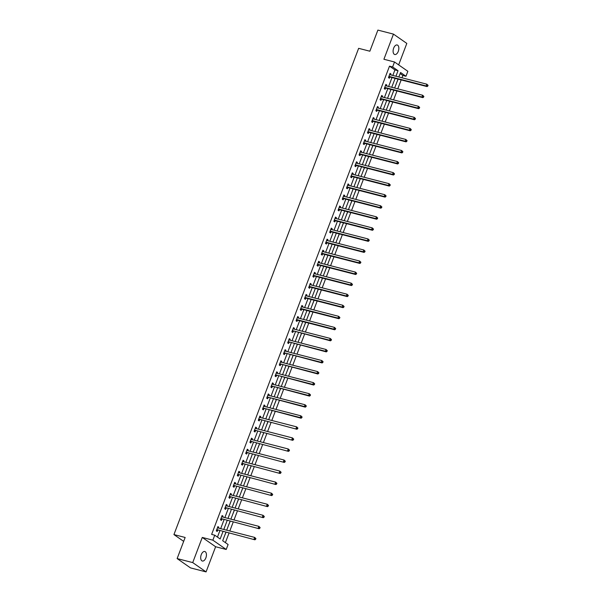 <?xml version="1.0" encoding="UTF-8"?>
<svg xmlns="http://www.w3.org/2000/svg" width="602" height="602" viewBox="0 0 602 602"><rect width="100%" height="100%" fill="white"/><g stroke="black" fill="none" stroke-linecap="round" stroke-linejoin="round"><path stroke-width="0.9" d="M205.869 557.873A4.921 2.694 104.4 0 0 204.785 551.5A4.921 2.694 104.4 0 0 201.256 554.653A4.921 2.694 104.4 0 0 202.332 561.026A4.921 2.694 104.4 0 0 205.869 557.873M398.283 51.358A4.921 2.694 104.4 0 0 397.2 44.984A4.921 2.694 104.4 0 0 393.663 48.137A4.921 2.694 104.4 0 0 394.746 54.511A4.921 2.694 104.4 0 0 398.283 51.358M225.878 532.341L222.687 540.739L228.105 544.509L226.217 549.468L212.867 540.167L214.748 535.201L220.159 538.978L222.966 531.596M215.621 546.744L202.272 537.436L192.715 562.592L177.131 558.581L190.488 567.889L206.065 571.9L215.621 546.744L226.217 549.468M398.659 64.888L406.817 43.419L393.467 34.111L383.91 59.267L394.506 61.991L407.855 71.299L405.974 76.258L400.563 72.488L398.855 76.981M401.97 77.786L402.858 75.461L405.974 76.258M225.396 542.628L229.001 533.146M229.806 531.009L233.2 522.092M234.005 519.955L237.399 511.038M238.204 508.901L241.598 499.984M242.403 497.846L245.797 488.929M246.602 486.792L249.996 477.875M250.801 475.738L254.194 466.821M255 464.684L258.393 455.767M259.206 453.63L262.592 444.712M263.405 442.575L266.791 433.658M267.604 431.521L270.99 422.604M271.803 420.467L275.189 411.55M276.002 409.413L279.388 400.496M280.201 398.358L283.587 389.441M284.4 387.304L287.786 378.387M288.599 376.25L291.985 367.333M292.798 365.196L296.184 356.279M296.997 354.142L300.383 345.224M301.196 343.087L304.582 334.163M305.395 332.033L308.781 323.108M309.594 320.979L312.98 312.054M313.792 309.925L317.179 301M317.991 298.87L321.378 289.946M322.19 287.816L325.577 278.892M326.389 276.762L329.776 267.837M330.588 265.708L333.975 256.783M334.787 254.654L338.173 245.729M338.986 243.599L342.372 234.675M343.185 232.545L346.571 223.62M347.384 221.491L350.77 212.566M351.583 210.437L354.969 201.512M355.782 199.382L359.176 190.458M359.981 188.328L363.375 179.404M364.18 177.274L367.574 168.349M368.379 166.22L371.773 157.295M372.578 155.165L375.972 146.241M376.777 144.111L380.171 135.187M380.976 133.057L384.369 124.132M385.175 122.003L388.568 113.078M389.374 110.949L392.767 102.024M393.573 99.894L396.966 90.97M397.772 88.84L401.165 79.915M192.715 562.592L206.065 571.9M177.131 558.581L185.153 537.466L173.933 534.576L358.642 48.333L369.861 51.215L377.883 30.1L393.467 34.111M173.933 534.576L183.67 541.364M402.858 75.461L400.149 73.572M396.485 83.204L398.148 79.14M392.286 94.258L393.949 90.195M388.087 105.312L389.75 101.249M383.888 116.367L385.551 112.303M379.689 127.421L381.352 123.357M375.49 138.475L377.153 134.412M371.291 149.529L372.954 145.466M367.092 160.591L368.755 156.52M362.893 171.645L364.556 167.574M358.694 182.699L360.357 178.628M354.495 193.754L356.158 189.683M350.296 204.808L351.959 200.737M346.097 215.862L347.76 211.791M341.898 226.916L343.561 222.845M337.699 237.971L339.362 233.9M333.5 249.025L335.163 244.954M329.302 260.079L330.965 256.008M325.103 271.133L326.766 267.062M320.904 282.188L322.567 278.116M316.705 293.242L318.368 289.171M312.506 304.296L314.169 300.225M308.307 315.35L309.97 311.279M304.108 326.404L305.771 322.333M299.909 337.459L301.572 333.388M295.71 348.513L297.373 344.442M291.511 359.567L293.174 355.496M287.312 370.621L288.968 366.55M283.113 381.676L284.769 377.604M278.914 392.73L280.57 388.659M274.715 403.784L276.371 399.713M270.516 414.838L272.172 410.775M266.317 425.892L267.973 421.829M262.118 436.947L263.774 432.883M257.919 448.001L259.575 443.937M253.72 459.055L255.376 454.992M249.514 470.109L251.177 466.046M245.315 481.164L246.978 477.1M241.116 492.218L242.779 488.154M236.917 503.272L238.58 499.208M232.718 514.326L234.381 510.263M228.519 525.38L230.182 521.317M224.32 536.435L225.983 532.371M392.828 75.431L394.92 69.922L389.502 66.152L211.633 534.403L214.748 535.201M217.457 537.089L219.85 530.791M220.663 528.661L224.049 519.737M224.862 517.607L228.248 508.682M229.061 506.545L232.447 497.628M233.26 495.491L236.646 486.574M237.459 484.437L240.845 475.52M241.658 473.383L245.044 464.466M245.857 462.328L249.243 453.411M250.056 451.274L253.442 442.357M254.255 440.22L257.641 431.303M258.454 429.166L261.84 420.249M262.653 418.112L266.039 409.194M266.852 407.057L270.238 398.14M271.05 396.003L274.437 387.086M275.249 384.949L278.636 376.032M279.448 373.895L282.835 364.978M283.647 362.84L287.041 353.923M287.846 351.786L291.24 342.869M292.045 340.732L295.439 331.815M296.244 329.678L299.638 320.761M300.443 318.624L303.837 309.706M304.642 307.569L308.036 298.652M308.841 296.515L312.235 287.598M313.04 285.461L316.434 276.544M317.239 274.407L320.633 265.49M321.438 263.352L324.832 254.435M325.637 252.298L329.031 243.381M329.836 241.244L333.23 232.319M334.035 230.19L337.429 221.265M338.241 219.136L341.627 210.211M342.44 208.081L345.826 199.157M346.639 197.027L350.025 188.102M350.838 185.973L354.224 177.048M355.037 174.919L358.423 165.994M359.236 163.864L362.622 154.94M363.435 152.81L366.821 143.886M367.634 141.756L371.02 132.831M371.833 130.702L375.219 121.777M376.032 119.647L379.418 110.723M380.231 108.593L383.617 99.669M384.43 97.539L387.816 88.614M388.629 86.485L392.015 77.56M390.645 74.866L390.976 73.986L390.073 73.361L388.463 77.613L389.366 78.237L389.795 77.094M386.446 85.92L386.777 85.04L385.874 84.415L384.264 88.667L385.16 89.292L385.596 88.148M382.247 96.975L382.579 96.094L381.676 95.47L380.065 99.721L380.961 100.346L381.397 99.202M378.048 108.029L378.38 107.148L377.477 106.524L375.866 110.776L376.762 111.4L377.198 110.256M373.85 119.083L374.181 118.203L373.278 117.578L371.667 121.83L372.563 122.454L372.999 121.311M369.651 130.137L369.982 129.257L369.079 128.632L367.461 132.884L368.364 133.509L368.8 132.365M365.452 141.192L365.783 140.311L364.88 139.687L363.262 143.938L364.165 144.563L364.601 143.419M361.253 152.246L361.584 151.373L360.681 150.741L359.063 154.992L359.966 155.625L360.402 154.473M357.054 163.3L357.385 162.427L356.482 161.795L354.864 166.047L355.767 166.679L356.203 165.527M352.855 174.354L353.186 173.481L352.283 172.849L350.665 177.101L351.568 177.733L352.004 176.582M348.656 185.408L348.987 184.536L348.084 183.903L346.466 188.155L347.369 188.787L347.805 187.636M344.449 196.463L344.788 195.59L343.885 194.958L342.267 199.209L343.17 199.841L343.607 198.69M340.25 207.517L340.589 206.644L339.686 206.012L338.068 210.264L338.971 210.896L339.408 209.744M336.051 218.571L336.39 217.698L335.487 217.066L333.869 221.318L334.772 221.95L335.209 220.799M331.852 229.625L332.191 228.752L331.288 228.12L329.67 232.372L330.573 233.004L331.01 231.853M327.654 240.68L327.992 239.807L327.089 239.175L325.471 243.426L326.374 244.058L326.811 242.907M323.455 251.734L323.793 250.861L322.89 250.229L321.272 254.48L322.175 255.113L322.612 253.961M319.256 262.788L319.594 261.915L318.691 261.283L317.073 265.535L317.976 266.167L318.413 265.015M315.057 273.842L315.395 272.969L314.492 272.337L312.874 276.589L313.777 277.221L314.214 276.07M310.858 284.897L311.196 284.024L310.293 283.392L308.675 287.643L309.578 288.275L310.015 287.124M306.659 295.958L306.997 295.078L306.094 294.446L304.477 298.697L305.38 299.329L305.816 298.178M302.46 307.012L302.798 306.132L301.895 305.5L300.278 309.752L301.181 310.384L301.617 309.232M298.261 318.067L298.6 317.186L297.697 316.554L296.079 320.806L296.982 321.438L297.418 320.287M294.062 329.121L294.401 328.24L293.498 327.608L291.88 331.86L292.783 332.492L293.219 331.341M289.863 340.175L290.194 339.295L289.299 338.663L287.681 342.914L288.584 343.546L289.02 342.395M285.664 351.229L285.995 350.349L285.1 349.717L283.482 353.968L284.385 354.601L284.821 353.449M281.465 362.284L281.796 361.403L280.901 360.771L279.283 365.023L280.186 365.655L280.622 364.503M277.266 373.338L277.597 372.457L276.702 371.825L275.084 376.077L275.987 376.709L276.423 375.558M273.067 384.392L273.398 383.512L272.495 382.88L270.885 387.131L271.788 387.763L272.224 386.612M268.868 395.446L269.199 394.566L268.296 393.934L266.686 398.185L267.589 398.817L268.025 397.666M264.669 406.5L265 405.62L264.097 404.988L262.487 409.24L263.39 409.872L263.827 408.72M260.47 417.555L260.801 416.674L259.898 416.042L258.288 420.294L259.191 420.926L259.628 419.782M256.271 428.609L256.602 427.729L255.7 427.096L254.089 431.348L254.992 431.98L255.429 430.836M252.072 439.663L252.404 438.783L251.501 438.151L249.89 442.402L250.793 443.034L251.23 441.891M247.873 450.717L248.205 449.837L247.302 449.205L245.691 453.457L246.594 454.089L247.023 452.945M243.675 461.772L244.006 460.891L243.103 460.259L241.492 464.511L242.395 465.143L242.824 463.999M239.476 472.826L239.807 471.945L238.904 471.313L237.293 475.565L238.196 476.197L238.625 475.053M235.277 483.88L235.608 483L234.705 482.368L233.094 486.619L233.997 487.251L234.426 486.107M231.078 494.934L231.409 494.054L230.506 493.422L228.895 497.673L229.791 498.305L230.227 497.162M226.879 505.989L227.21 505.108L226.307 504.476L224.697 508.735L225.592 509.36L226.028 508.216M222.68 517.043L223.011 516.162L222.108 515.538L220.498 519.789L221.393 520.414L221.829 519.27M218.481 528.097L218.812 527.217L217.909 526.592L216.299 530.844L217.194 531.468L217.631 530.324M202.272 537.436L212.867 540.167M389.502 66.152L392.624 66.95L394.506 61.991M398.042 79.11L394.656 88.035M393.843 90.165L390.457 99.089M389.644 101.219L386.258 110.143M385.446 112.273L382.059 121.198M381.247 123.327L377.86 132.252M377.048 134.381L373.661 143.306M372.849 145.436L369.462 154.36M368.65 156.49L365.263 165.415M364.451 167.552L361.065 176.469M360.252 178.606L356.858 187.523M356.053 189.66L352.659 198.577M351.854 200.714L348.46 209.631M347.655 211.769L344.261 220.686M343.456 222.823L340.062 231.74M339.257 233.877L335.863 242.794M335.058 244.931L331.664 253.848M330.859 255.985L327.465 264.903M326.66 267.04L323.266 275.957M322.461 278.094L319.068 287.011M318.262 289.148L314.869 298.065M314.063 300.202L310.67 309.119M309.864 311.257L306.471 320.174M305.658 322.311L302.272 331.228M301.459 333.365L298.073 342.282M297.26 344.419L293.874 353.336M293.061 355.473L289.675 364.391M288.862 366.528L285.476 375.445M284.663 377.582L281.277 386.499M280.464 388.636L277.078 397.553M276.265 399.69L272.879 408.607M272.066 410.745L268.68 419.662M267.867 421.799L264.481 430.716M263.668 432.853L260.282 441.778M259.47 443.907L256.083 452.832M255.271 454.962L251.884 463.886M251.072 466.016L247.685 474.94M246.873 477.07L243.486 485.995M242.674 488.124L239.287 497.049M238.475 499.178L235.089 508.103M234.276 510.233L230.89 519.157M230.077 521.287L226.691 530.212M395.943 76.228L398.035 70.727L392.624 66.95M223.778 529.459L227.165 520.542M227.977 518.405L231.364 509.488M232.176 507.351L235.563 498.426M236.375 496.296L239.762 487.372M240.574 485.242L243.96 476.317M244.773 474.188L248.159 465.263M248.972 463.134L252.358 454.209M253.171 452.079L256.557 443.155M257.37 441.025L260.756 432.101M261.569 429.971L264.955 421.046M265.768 418.917L269.154 409.992M269.967 407.863L273.361 398.938M274.166 396.808L277.56 387.884M278.365 385.754L281.759 376.829M282.564 374.7L285.958 365.775M286.763 363.646L290.156 354.721M290.962 352.591L294.355 343.667M295.161 341.537L298.554 332.613M299.36 330.483L302.753 321.558M303.558 319.429L306.952 310.504M307.757 308.375L311.151 299.45M311.956 297.32L315.35 288.396M316.155 286.266L319.549 277.341M320.354 275.212L323.748 266.287M324.561 264.158L327.947 255.233M328.76 253.103L332.146 244.179M332.959 242.049L336.345 233.124M337.158 230.995L340.544 222.07M341.357 219.941L344.743 211.016M345.556 208.886L348.942 199.962M349.754 197.832L353.141 188.908M353.953 186.778L357.34 177.853M358.152 175.724L361.539 166.799M362.351 164.67L365.738 155.745M366.55 153.615L369.937 144.691M370.749 142.554L374.135 133.636M374.948 131.499L378.334 122.582M379.147 120.445L382.533 111.528M383.346 109.391L386.732 100.474M387.545 98.337L390.931 89.42M391.744 87.282L395.13 78.365M394.92 69.922L398.035 70.727M389.938 73.722L390.976 73.986M385.739 84.777L386.777 85.04M381.54 95.831L382.579 96.094M377.341 106.885L378.38 107.148M373.142 117.939L374.181 118.203M368.943 128.994L369.982 129.257M364.744 140.048L365.783 140.311M360.545 151.102L361.584 151.373M356.346 162.156L357.385 162.427M352.147 173.21L353.186 173.481M347.948 184.265L348.987 184.536M343.75 195.319L344.788 195.59M339.551 206.373L340.589 206.644M335.352 217.427L336.39 217.698M331.153 228.482L332.191 228.752M326.954 239.536L327.992 239.807M322.755 250.59L323.793 250.861M318.556 261.644L319.594 261.915M314.357 272.698L315.395 272.969M310.15 283.753L311.196 284.024M305.951 294.807L306.997 295.078M301.752 305.861L302.798 306.132M297.554 316.915L298.6 317.186M293.355 327.97L294.401 328.24M289.156 339.024L290.194 339.295M284.957 350.078L285.995 350.349M280.758 361.132L281.796 361.403M276.559 372.186L277.597 372.457M272.36 383.241L273.398 383.512M268.161 394.295L269.199 394.566M263.962 405.349L265 405.62M259.763 416.403L260.801 416.674M255.564 427.458L256.602 427.729M251.365 438.512L252.404 438.783M247.166 449.566L248.205 449.837M242.967 460.62L244.006 460.891M238.768 471.675L239.807 471.945M234.569 482.729L235.608 483M230.37 493.783L231.409 494.054M226.171 504.845L227.21 505.108M221.972 515.899L223.011 516.162M217.773 526.953L218.812 527.217M389.253 76.454L390.156 77.086L427.051 86.583L426.148 85.951L389.253 76.454A0.768 0.632 -55.1 0 0 389.005 76.446L388.9 76.462M427.435 85.815L426.148 85.951L426.826 84.182L428.067 85.356L427.706 85.108L427.435 85.815L427.796 86.071L428.067 85.356M389.637 74.505L389.712 74.573A0.768 0.632 -55.1 0 0 389.93 74.686L426.826 84.182L427.706 85.108M390.156 77.086A0.768 0.632 -55.1 0 0 389.908 77.079L388.576 77.304M389.682 74.392L390.058 74.716M427.051 86.583L427.796 86.071M385.054 87.508L385.957 88.14L422.852 97.637L421.949 97.005L385.054 87.508A0.768 0.632 -55.1 0 0 384.806 87.501L384.693 87.516M423.236 96.869L421.949 97.005L422.627 95.236L423.868 96.41L423.507 96.162L423.236 96.869L423.597 97.125L423.868 96.41M385.438 85.559L385.513 85.627A0.768 0.632 -55.1 0 0 385.731 85.74L422.627 95.236L423.507 96.162M385.957 88.14A0.768 0.632 -55.1 0 0 385.709 88.133L384.377 88.359M385.483 85.446L385.859 85.77M422.852 97.637L423.597 97.125M380.855 98.562L381.758 99.195L418.653 108.691L417.75 108.059L380.855 98.562A0.768 0.632 -55.1 0 0 380.607 98.555L380.494 98.57M419.037 107.924L417.75 108.059L418.428 106.291L419.669 107.465L419.308 107.216L419.037 107.924L419.398 108.179L419.669 107.465M381.239 96.613L381.314 96.681A0.768 0.632 -55.1 0 0 381.533 96.794L418.428 106.291L419.308 107.216M381.758 99.195A0.768 0.632 -55.1 0 0 381.51 99.187L380.178 99.413M381.284 96.501L381.66 96.824M418.653 108.691L419.398 108.179M376.656 109.617L377.559 110.249L414.454 119.745L413.551 119.113L376.656 109.617A0.768 0.632 -55.1 0 0 376.408 109.609L376.295 109.624M414.838 118.978L413.551 119.113L414.229 117.345L415.47 118.519L415.109 118.27L414.838 118.978L415.199 119.234L415.47 118.519M377.04 107.668L377.115 107.735A0.768 0.632 -55.1 0 0 377.334 107.848L414.229 117.345L415.109 118.27M377.559 110.249A0.768 0.632 -55.1 0 0 377.311 110.241L375.979 110.467M377.085 107.555L377.462 107.878M414.454 119.745L415.199 119.234M372.457 120.671L373.36 121.303L410.255 130.8L409.352 130.167L372.457 120.671A0.768 0.632 -55.1 0 0 372.209 120.663L372.096 120.678M410.639 130.032L409.352 130.167L410.03 128.399L411.271 129.573L410.91 129.325L410.639 130.032L411 130.288L411.271 129.573M372.841 118.722L372.916 118.79A0.768 0.632 -55.1 0 0 373.135 118.903L410.03 128.399L410.91 129.325M373.36 121.303A0.768 0.632 -55.1 0 0 373.112 121.295L371.78 121.521M372.886 118.609L373.263 118.933M410.255 130.8L411 130.288M368.258 131.725L369.161 132.357L406.057 141.854L405.154 141.222L368.258 131.725A0.768 0.632 -55.1 0 0 368.01 131.718L367.897 131.733M406.44 141.086L405.154 141.222L405.831 139.453L407.065 140.627L406.711 140.379L406.44 141.086L406.801 141.342L407.065 140.627M368.642 129.776L368.717 129.844A0.768 0.632 -55.1 0 0 368.936 129.957L405.831 139.453L406.711 140.379M369.161 132.357A0.768 0.632 -55.1 0 0 368.913 132.35L367.581 132.575M368.687 129.663L369.064 129.987M406.057 141.854L406.801 141.342M364.059 142.779L364.962 143.411L401.858 152.908L400.955 152.276L364.059 142.779A0.768 0.632 -55.1 0 0 363.811 142.772L363.698 142.787M402.241 152.14L400.955 152.276L401.632 150.508L402.866 151.681L402.512 151.433L402.241 152.14L402.603 152.396L402.866 151.681M364.443 140.83L364.519 140.898A0.768 0.632 -55.1 0 0 364.737 141.011L401.632 150.508L402.512 151.433M364.962 143.411A0.768 0.632 -55.1 0 0 364.714 143.404L363.382 143.63M364.488 140.718L364.865 141.041M401.858 152.908L402.603 152.396M359.861 153.834L360.764 154.466L397.659 163.962L396.756 163.33L359.861 153.834A0.768 0.632 -55.1 0 0 359.612 153.826L359.499 153.849M398.042 163.195L396.756 163.33L397.433 161.562L398.667 162.743L398.306 162.487L398.042 163.195L398.404 163.451L398.667 162.743M360.244 151.885L360.32 151.952A0.768 0.632 -55.1 0 0 360.538 152.065L397.433 161.562L398.306 162.487M360.764 154.466A0.768 0.632 -55.1 0 0 360.508 154.458L359.183 154.684M360.289 151.772L360.666 152.095M397.659 163.962L398.404 163.451M355.662 164.888L356.565 165.52L393.46 175.016L392.557 174.384L355.662 164.888A0.768 0.632 -55.1 0 0 355.413 164.88L355.3 164.903M393.843 174.249L392.557 174.384L393.234 172.616L394.468 173.797L394.107 173.542L393.843 174.249L394.205 174.505L394.468 173.797M356.045 162.939L356.121 163.007A0.768 0.632 -55.1 0 0 356.331 163.119L393.234 172.616L394.107 173.542M356.565 165.52A0.768 0.632 -55.1 0 0 356.309 165.512L354.984 165.738M356.091 162.826L356.467 163.15M393.46 175.016L394.205 174.505M351.463 175.942L352.366 176.574L389.261 186.071L388.358 185.439L351.463 175.942A0.768 0.632 -55.1 0 0 351.214 175.934L351.101 175.957M389.644 185.303L388.358 185.439L389.035 183.67L390.269 184.852L389.908 184.596L389.644 185.303L390.006 185.559L390.269 184.852M351.846 173.993L351.922 174.061A0.768 0.632 -55.1 0 0 352.132 174.174L389.035 183.67L389.908 184.596M352.366 176.574A0.768 0.632 -55.1 0 0 352.11 176.567L350.785 176.792M351.892 173.88L352.268 174.204M389.261 186.071L390.006 185.559M347.264 186.996L348.167 187.628L385.062 197.125L384.159 196.493L347.264 186.996A0.768 0.632 -55.1 0 0 347.015 186.989L346.902 187.011M385.446 196.357L384.159 196.493L384.836 194.724L386.07 195.906L385.709 195.65L385.446 196.357L385.807 196.613L386.07 195.906M347.647 185.047L347.723 185.115A0.768 0.632 -55.1 0 0 347.933 185.228L384.836 194.724L385.709 195.65M348.167 187.628A0.768 0.632 -55.1 0 0 347.911 187.621L346.586 187.847M347.693 184.934L348.069 185.258M385.062 197.125L385.807 196.613M343.065 198.05L343.968 198.683L380.863 208.179L379.96 207.547L343.065 198.05A0.768 0.632 -55.1 0 0 342.809 198.043L342.704 198.066M381.247 207.412L379.96 207.547L380.637 205.779L381.871 206.96L381.51 206.704L381.247 207.412L381.608 207.667L381.871 206.96M343.449 196.102L343.524 196.169A0.768 0.632 -55.1 0 0 343.734 196.282L380.637 205.779L381.51 206.704M343.968 198.683A0.768 0.632 -55.1 0 0 343.712 198.675L342.387 198.901M343.494 195.989L343.87 196.312M380.863 208.179L381.608 207.667M338.866 209.105L339.769 209.737L376.664 219.233L375.761 218.601L338.866 209.105A0.768 0.632 -55.1 0 0 338.61 209.097L338.505 209.12M377.048 218.466L375.761 218.601L376.438 216.833L377.672 218.014L377.311 217.758L377.048 218.466L377.409 218.722L377.672 218.014M339.25 207.156L339.325 207.223A0.768 0.632 -55.1 0 0 339.536 207.336L376.438 216.833L377.311 217.758M339.769 209.737A0.768 0.632 -55.1 0 0 339.513 209.729L338.189 209.955M339.295 207.043L339.671 207.366M376.664 219.233L377.409 218.722M334.667 220.159L335.57 220.791L372.465 230.288L371.562 229.655L334.667 220.159A0.768 0.632 -55.1 0 0 334.411 220.151L334.306 220.174M372.849 229.52L371.562 229.655L372.239 227.887L373.473 229.069L373.112 228.813L372.849 229.52L373.21 229.776L373.473 229.069M335.051 218.21L335.126 218.278A0.768 0.632 -55.1 0 0 335.337 218.391L372.239 227.887L373.112 228.813M335.57 220.791A0.768 0.632 -55.1 0 0 335.314 220.783L333.99 221.009M335.096 218.097L335.472 218.421M372.465 230.288L373.21 229.776M330.468 231.213L331.371 231.845L368.266 241.342L367.363 240.71L330.468 231.213A0.768 0.632 -55.1 0 0 330.212 231.206L330.107 231.228M368.65 240.574L367.363 240.71L368.033 238.941L369.274 240.123L368.913 239.867L368.65 240.574L369.003 240.83L369.274 240.123M330.852 229.264L330.927 229.332A0.768 0.632 -55.1 0 0 331.138 229.445L368.033 238.941L368.913 239.867M331.371 231.845A0.768 0.632 -55.1 0 0 331.115 231.838L329.791 232.063M368.266 241.342L369.003 240.83M326.269 242.267L327.172 242.899L364.067 252.396L363.164 251.764L326.269 242.267A0.768 0.632 -55.1 0 0 326.013 242.26L325.908 242.282M364.443 251.628L363.164 251.764L363.834 249.996L365.075 251.177L364.714 250.921L364.443 251.628L364.804 251.884L365.075 251.177M326.653 240.326L326.728 240.386A0.768 0.632 -55.1 0 0 326.939 240.499L363.834 249.996L364.714 250.921M327.172 242.899A0.768 0.632 -55.1 0 0 326.916 242.892L325.592 243.118M364.067 252.396L364.804 251.884M322.07 253.322L322.973 253.954L359.868 263.45L358.965 262.818L322.07 253.322A0.768 0.632 -55.1 0 0 321.814 253.314L321.709 253.337M360.244 262.683L358.965 262.818L359.635 261.05L360.876 262.231L360.515 261.975L360.244 262.683L360.606 262.939L360.876 262.231M322.454 251.38L322.529 251.44A0.768 0.632 -55.1 0 0 322.74 251.553L359.635 261.05L360.515 261.975M322.973 253.954A0.768 0.632 -55.1 0 0 322.717 253.946L321.393 254.172M359.868 263.45L360.606 262.939M317.871 264.376L318.774 265.008L355.669 274.504L354.766 273.872L317.871 264.376A0.768 0.632 -55.1 0 0 317.615 264.368L317.51 264.391M356.045 273.737L354.766 273.872L355.436 272.104L356.677 273.285L356.316 273.03L356.045 273.737L356.407 273.993L356.677 273.285M318.255 262.434L318.33 262.495A0.768 0.632 -55.1 0 0 318.541 262.607L355.436 272.104L356.316 273.03M318.774 265.008A0.768 0.632 -55.1 0 0 318.518 265L317.194 265.226M355.669 274.504L356.407 273.993M313.672 275.43L314.575 276.062L351.47 285.559L350.567 284.927L313.672 275.43A0.768 0.632 -55.1 0 0 313.416 275.423L313.311 275.445M351.846 284.791L350.567 284.927L351.237 283.158L352.479 284.34L352.117 284.084L351.846 284.791L352.208 285.047L352.479 284.34M314.056 273.489L314.131 273.549A0.768 0.632 -55.1 0 0 314.342 273.662L351.237 283.158L352.117 284.084M314.575 276.062A0.768 0.632 -55.1 0 0 314.319 276.055L312.995 276.28M351.47 285.559L352.208 285.047M309.473 286.484L310.376 287.116L347.271 296.613L346.368 295.981L309.473 286.484A0.768 0.632 -55.1 0 0 309.217 286.477L309.112 286.499M347.647 295.845L346.368 295.981L347.038 294.212L348.28 295.394L347.918 295.138L347.647 295.845L348.009 296.101L348.28 295.394M309.857 284.543L309.932 284.603A0.768 0.632 -55.1 0 0 310.143 284.716L347.038 294.212L347.918 295.138M310.376 287.116A0.768 0.632 -55.1 0 0 310.12 287.109L308.796 287.335M347.271 296.613L348.009 296.101M305.274 297.538L306.177 298.171L343.072 307.667L342.169 307.035L305.274 297.538A0.768 0.632 -55.1 0 0 305.018 297.531L304.913 297.554M343.449 306.9L342.169 307.035L342.839 305.267L344.081 306.448L343.719 306.192L343.449 306.9L343.81 307.155L344.081 306.448M305.658 295.597L305.733 295.657A0.768 0.632 -55.1 0 0 305.944 295.77L342.839 305.267L343.719 306.192M306.177 298.171A0.768 0.632 -55.1 0 0 305.921 298.163L304.597 298.389M343.072 307.667L343.81 307.155M301.075 308.593L301.978 309.225L338.873 318.721L337.97 318.089L301.075 308.593A0.768 0.632 -55.1 0 0 300.819 308.585L300.714 308.608M339.25 317.954L337.97 318.089L338.64 316.321L339.882 317.502L339.52 317.246L339.25 317.954L339.611 318.21L339.882 317.502M301.459 306.651L301.534 306.711A0.768 0.632 -55.1 0 0 301.745 306.824L338.64 316.321L339.52 317.246M301.978 309.225A0.768 0.632 -55.1 0 0 301.722 309.217L300.398 309.443M338.873 318.721L339.611 318.21M296.876 319.647L297.779 320.279L334.674 329.776L333.771 329.143L296.876 319.647A0.768 0.632 -55.1 0 0 296.62 319.639L296.515 319.662M335.051 329.016L333.771 329.143L334.441 327.375L335.683 328.557L335.322 328.301L335.051 329.016L335.412 329.264L335.683 328.557M297.26 317.705L297.335 317.766A0.768 0.632 -55.1 0 0 297.546 317.879L334.441 327.375L335.322 328.301M297.779 320.279A0.768 0.632 -55.1 0 0 297.523 320.272L296.199 320.497M334.674 329.776L335.412 329.264M292.677 330.709L330.475 340.83L329.572 340.198L292.677 330.709A0.768 0.632 -55.1 0 0 292.421 330.694L292.316 330.716M330.852 340.07L329.572 340.198L330.242 338.429L331.484 339.611L331.123 339.355L330.852 340.07L331.213 340.318L331.484 339.611M293.061 328.76L293.136 328.82A0.768 0.632 -55.1 0 0 293.347 328.933L330.242 338.429L331.123 339.355M293.58 331.333A0.768 0.632 -55.1 0 0 293.325 331.326L292 331.551M293.099 328.639L293.475 328.97M330.475 340.83L331.213 340.318M288.478 341.763L326.276 351.884L325.373 351.252L288.478 341.763A0.768 0.632 -55.1 0 0 288.223 341.748L288.117 341.77M326.653 351.124L325.373 351.252L326.043 349.484L327.285 350.665L326.924 350.409L326.653 351.124L327.014 351.372L327.285 350.665M288.862 339.814L288.937 339.874A0.768 0.632 -55.1 0 0 289.148 339.987L326.043 349.484L326.924 350.409M289.381 342.387A0.768 0.632 -55.1 0 0 289.126 342.38L287.801 342.606M288.9 339.694L289.276 340.025M326.276 351.884L327.014 351.372M284.279 352.817L322.078 362.938L321.175 362.306L284.279 352.817A0.768 0.632 -55.1 0 0 284.024 352.802L283.918 352.825M322.454 362.178L321.175 362.306L321.844 360.538L323.086 361.719L322.725 361.463L322.454 362.178L322.815 362.427L323.086 361.719M284.663 350.868L284.738 350.928A0.768 0.632 -55.1 0 0 284.949 351.041L321.844 360.538L322.725 361.463M285.182 353.442A0.768 0.632 -55.1 0 0 284.927 353.434L283.602 353.66M284.701 350.748L285.077 351.079M322.078 362.938L322.815 362.427M280.08 363.871L317.879 373.992L316.976 373.36L280.08 363.871A0.768 0.632 -55.1 0 0 279.825 363.856L279.719 363.879M318.255 373.232L316.976 373.36L317.645 371.592L318.887 372.773L318.526 372.518L318.255 373.232L318.616 373.481L318.887 372.773M280.464 361.922L280.54 361.983A0.768 0.632 -55.1 0 0 280.75 362.095L317.645 371.592L318.526 372.518M280.976 364.496A0.768 0.632 -55.1 0 0 280.728 364.488L279.403 364.714M280.502 361.81L280.878 362.133M317.879 373.992L318.616 373.481M275.882 374.926L313.68 385.047L312.777 384.415L275.882 374.926A0.768 0.632 -55.1 0 0 275.626 374.911L275.52 374.933M314.056 384.287L312.777 384.415L313.446 382.646L314.688 383.828L314.327 383.572L314.056 384.287L314.417 384.535L314.688 383.828M276.265 372.977L276.341 373.037A0.768 0.632 -55.1 0 0 276.551 373.15L313.446 382.646L314.327 383.572M276.777 375.55A0.768 0.632 -55.1 0 0 276.529 375.543L275.204 375.768M276.303 372.864L276.679 373.187M313.68 385.047L314.417 384.535M271.683 385.98L309.481 396.101L308.578 395.469L271.683 385.98A0.768 0.632 -55.1 0 0 271.427 385.965L271.321 385.987M309.857 395.341L308.578 395.469L309.247 393.7L310.489 394.882L310.128 394.626L309.857 395.341L310.218 395.589L310.489 394.882M272.066 384.031L272.142 384.091A0.768 0.632 -55.1 0 0 272.352 384.204L309.247 393.7L310.128 394.626M272.578 386.604A0.768 0.632 -55.1 0 0 272.33 386.597L271.005 386.823M272.104 383.918L272.48 384.242M309.481 396.101L310.218 395.589M267.476 397.034L305.282 407.155L304.379 406.523L267.476 397.034A0.768 0.632 -55.1 0 0 267.228 397.019L267.122 397.042M305.658 406.395L304.379 406.523L305.048 404.755L306.29 405.936L305.929 405.68L305.658 406.395L306.019 406.643L306.29 405.936M267.867 395.085L267.943 395.145A0.768 0.632 -55.1 0 0 268.153 395.258L305.048 404.755L305.929 405.68M268.379 397.659A0.768 0.632 -55.1 0 0 268.131 397.651L266.799 397.877M267.905 394.972L268.281 395.296M305.282 407.155L306.019 406.643M263.277 408.088L301.083 418.209L300.18 417.577L263.277 408.088A0.768 0.632 -55.1 0 0 263.029 408.073L262.923 408.096M301.459 417.449L300.18 417.577L300.849 415.809L302.091 416.99L301.73 416.734L301.459 417.449L301.82 417.698L302.091 416.99M263.668 406.139L263.744 406.199A0.768 0.632 -55.1 0 0 263.954 406.312L300.849 415.809L301.73 416.734M264.18 408.713A0.768 0.632 -55.1 0 0 263.932 408.705L262.6 408.931M263.706 406.026L264.082 406.35M301.083 418.209L301.82 417.698M259.078 419.142L296.876 429.264L259.078 419.142A0.768 0.632 -55.1 0 0 258.83 419.135L258.725 419.15M297.26 428.504L295.981 428.639L296.651 426.863L297.892 428.045L297.531 427.796L297.26 428.504L297.621 428.752L297.892 428.045M259.462 417.194L259.545 417.254A0.768 0.632 -55.1 0 0 259.755 417.367L296.651 426.863L297.531 427.796M259.981 419.767A0.768 0.632 -55.1 0 0 259.733 419.76L258.401 419.985M259.507 417.081L259.883 417.404M296.876 429.264L297.621 428.752M254.879 430.197L292.677 440.318L254.879 430.197A0.768 0.632 -55.1 0 0 254.631 430.189L254.526 430.204M293.061 439.558L291.782 439.693L292.452 437.917L293.693 439.099L293.332 438.85L293.061 439.558L293.422 439.806L293.693 439.099M255.263 428.248L255.346 428.308A0.768 0.632 -55.1 0 0 255.557 428.421L292.452 437.917L293.332 438.85M255.782 430.821A0.768 0.632 -55.1 0 0 255.534 430.814L254.202 431.04M255.308 428.135L255.684 428.458M292.677 440.318L293.422 439.806M250.68 441.251L288.478 451.372L250.68 441.251A0.768 0.632 -55.1 0 0 250.432 441.243L250.327 441.258M288.862 450.612L287.583 450.747L288.253 448.972L289.494 450.153L289.133 449.905L288.862 450.612L289.223 450.86L289.494 450.153M251.064 439.302L251.139 439.37A0.768 0.632 -55.1 0 0 251.358 439.475L288.253 448.972L289.133 449.905M251.583 441.876A0.768 0.632 -55.1 0 0 251.335 441.868L250.003 442.094M251.109 439.189L251.485 439.513M288.478 451.372L289.223 450.86M246.481 452.305L284.279 462.426L246.481 452.305A0.768 0.632 -55.1 0 0 246.233 452.298L246.128 452.313M284.663 461.666L283.384 461.802L284.054 460.026L285.295 461.207L284.934 460.959L284.663 461.666L285.024 461.915L285.295 461.207M246.865 450.356L246.94 450.424A0.768 0.632 -55.1 0 0 247.159 450.529L284.054 460.026L284.934 460.959M247.384 452.93A0.768 0.632 -55.1 0 0 247.136 452.922L245.804 453.148M246.91 450.243L247.287 450.567M284.279 462.426L285.024 461.915M242.282 463.359L280.08 473.481L242.282 463.359A0.768 0.632 -55.1 0 0 242.034 463.352L241.929 463.367M280.464 472.721L279.177 472.856L279.855 471.08L281.096 472.261L280.735 472.013L280.464 472.721L280.825 472.969L281.096 472.261M242.666 461.41L242.741 461.478A0.768 0.632 -55.1 0 0 242.96 461.583L279.855 471.08L280.735 472.013M243.185 463.984A0.768 0.632 -55.1 0 0 242.937 463.976L241.605 464.202M242.711 461.298L243.088 461.621M280.08 473.481L280.825 472.969M238.083 474.414L275.882 484.535L238.083 474.414A0.768 0.632 -55.1 0 0 237.835 474.406L237.73 474.421M276.265 483.775L274.979 483.91L275.656 482.134L276.897 483.316L276.536 483.067L276.265 483.775L276.627 484.023L276.897 483.316M238.467 472.465L238.542 472.532A0.768 0.632 -55.1 0 0 238.761 472.638L275.656 482.134L276.536 483.067M238.986 475.038A0.768 0.632 -55.1 0 0 238.738 475.031L237.406 475.256M238.512 472.352L238.889 472.675M275.882 484.535L276.627 484.023M233.885 485.468L271.683 495.589L233.885 485.468A0.768 0.632 -55.1 0 0 233.636 485.46L233.531 485.475M272.066 494.829L270.78 494.964L271.457 493.188L272.698 494.37L272.337 494.122L272.066 494.829L272.428 495.077L272.698 494.37M234.268 483.519L234.344 483.587A0.768 0.632 -55.1 0 0 234.562 483.692L271.457 493.188L272.337 494.122M234.788 486.092A0.768 0.632 -55.1 0 0 234.539 486.085L233.207 486.311M234.313 483.406L234.69 483.73M271.683 495.589L272.428 495.077M229.686 496.522L267.484 506.643L229.686 496.522A0.768 0.632 -55.1 0 0 229.437 496.515L229.324 496.53M267.867 505.883L266.581 506.019L267.258 504.243L268.5 505.424L268.138 505.176L267.867 505.883L268.229 506.131L268.5 505.424M230.069 494.573L230.145 494.641A0.768 0.632 -55.1 0 0 230.363 494.746L267.258 504.243L268.138 505.176M230.589 497.147A0.768 0.632 -55.1 0 0 230.34 497.139L229.008 497.365M230.114 494.46L230.491 494.784M267.484 506.643L268.229 506.131M225.487 507.576L263.285 517.697L225.487 507.576A0.768 0.632 -55.1 0 0 225.238 507.569L225.125 507.584M263.668 516.937L262.382 517.073L263.059 515.297L264.301 516.478L263.939 516.23L263.668 516.937L264.03 517.186L264.301 516.478M225.87 505.627L225.946 505.695A0.768 0.632 -55.1 0 0 226.164 505.8L263.059 515.297L263.939 516.23M226.39 508.201A0.768 0.632 -55.1 0 0 226.141 508.193L224.809 508.419M225.916 505.514L226.292 505.838M263.285 517.697L264.03 517.186M221.288 518.631L259.086 528.752L221.288 518.631A0.768 0.632 -55.1 0 0 221.039 518.623L220.926 518.638M259.47 527.992L258.183 528.127L258.86 526.351L260.102 527.533L259.74 527.284L259.47 527.992L259.831 528.24L260.102 527.533M221.671 516.682L221.747 516.749A0.768 0.632 -55.1 0 0 221.965 516.855L258.86 526.351L259.74 527.284M222.191 519.255A0.768 0.632 -55.1 0 0 221.942 519.248L220.61 519.473M221.717 516.569L222.093 516.892M259.086 528.752L259.831 528.24M217.089 529.685L254.887 539.806L217.089 529.685A0.768 0.632 -55.1 0 0 216.84 529.677L216.728 529.692M255.271 539.046L253.984 539.181L254.661 537.405L255.903 538.587L255.541 538.338L255.271 539.046L255.632 539.294L255.903 538.587M217.472 527.736L217.548 527.803A0.768 0.632 -55.1 0 0 217.766 527.909L254.661 537.405L255.541 538.338M217.992 530.309A0.768 0.632 -55.1 0 0 217.743 530.302L216.411 530.528M217.518 527.623L217.894 527.946M254.887 539.806L255.632 539.294M389.005 76.446L389.908 77.079M384.806 87.501L385.709 88.133M380.607 98.555L381.51 99.187M376.408 109.609L377.311 110.241M372.209 120.663L373.112 121.295M368.01 131.718L368.913 132.35M363.811 142.772L364.714 143.404M359.612 153.826L360.508 154.458M355.413 164.88L356.309 165.512M351.214 175.934L352.11 176.567M347.015 186.989L347.911 187.621M342.809 198.043L343.712 198.675M338.61 209.097L339.513 209.729M334.411 220.151L335.314 220.783M330.212 231.206L331.115 231.838M326.013 242.26L326.916 242.892M321.814 253.314L322.717 253.946M317.615 264.368L318.518 265M313.416 275.423L314.319 276.055M309.217 286.477L310.12 287.109M305.018 297.531L305.921 298.163M300.819 308.585L301.722 309.217M296.62 319.639L297.523 320.272M292.421 330.694L293.325 331.326M288.223 341.748L289.126 342.38M284.024 352.802L284.927 353.434M279.825 363.856L280.728 364.488M275.626 374.911L276.529 375.543M271.427 385.965L272.33 386.597M267.228 397.019L268.131 397.651M263.029 408.073L263.932 408.705M258.83 419.135L259.733 419.76M254.631 430.189L255.534 430.814M250.432 441.243L251.335 441.868M246.233 452.298L247.136 452.922M242.034 463.352L242.937 463.976M237.835 474.406L238.738 475.031M233.636 485.46L234.539 486.085M229.437 496.515L230.34 497.139M225.238 507.569L226.141 508.193M221.039 518.623L221.942 519.248M216.84 529.677L217.743 530.302"/></g></svg>
